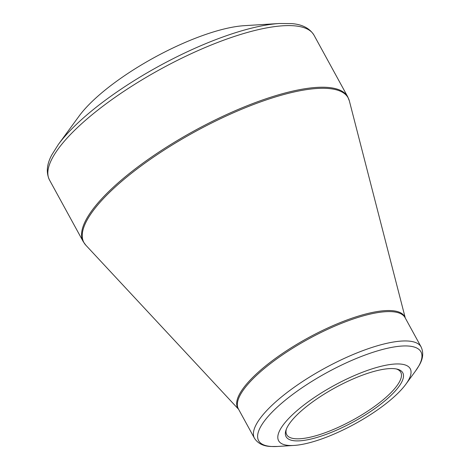 <?xml version="1.0" encoding="UTF-8"?>
<svg xmlns="http://www.w3.org/2000/svg" width="470" height="470" viewBox="0 0 470 470"><rect width="100%" height="100%" fill="white"/><g stroke="black" fill="none" stroke-linecap="round" stroke-linejoin="round"><path stroke-width="0.7" d="M201.841 35.82A110.767 32.236 -28.7 0 1 244.236 25.68L279.386 23.5A148.273 43.158 -28.7 0 0 222.633 37.071A148.273 43.158 -28.7 0 0 58.303 144.537L79.078 116.102A110.767 32.236 -28.7 0 1 201.841 35.82M366.118 370.895A75.012 21.831 -28.7 0 1 405.874 384.207A75.012 21.831 -28.7 0 1 294.032 445.437A75.012 21.831 -28.7 0 1 289.238 417.93A75.012 21.831 -28.7 0 1 366.118 370.895M325.199 434.738A66.511 19.358 -28.7 0 1 286.024 429.991A66.511 19.358 -28.7 0 1 335.134 387.75A66.511 19.358 -28.7 0 1 397.173 369.138A66.511 19.358 -28.7 0 1 388.937 397.315A66.511 19.358 -28.7 0 1 325.199 434.738M286.377 429.057A65.013 18.923 151.3 0 0 286.718 434.691A65.013 18.923 151.3 0 0 324.946 432.799A65.013 18.923 151.3 0 0 400.763 372.252A65.013 18.923 151.3 0 0 396.198 368.932M49.503 180.004L83.237 241.627A150.776 43.88 -28.7 0 1 194.416 130.731A150.776 43.88 -28.7 0 1 347.741 96.814L314.007 35.191A150.776 43.88 151.3 0 0 160.681 69.108A150.776 43.88 151.3 0 0 49.503 180.004C45.96 172.602 46.736 164.218 51.823 154.853L58.303 144.537M238.566 409.229A95.157 27.695 -28.7 0 1 265.086 366.371A95.157 27.695 -28.7 0 1 348.699 319.353A95.157 27.695 -28.7 0 1 405.252 317.973M405.287 318.031L349.357 100.903A150.635 43.839 151.3 0 0 259.587 102.254A150.635 43.839 151.3 0 0 126.26 177.484A150.635 43.839 151.3 0 0 85.816 245.187L238.601 409.294M254.452 438.246A95.016 27.654 -28.7 0 1 365.266 349.756A95.016 27.654 -28.7 0 1 421.138 346.989L405.07 317.638A95.016 27.654 151.3 0 0 349.198 320.405A95.016 27.654 151.3 0 0 238.384 408.894L254.452 438.246C257.918 443.568 263.529 446.318 271.272 446.5L277.629 446.459A92.514 26.925 151.3 0 1 271.719 412.531A92.514 26.925 151.3 0 1 366.535 354.515A92.514 26.925 151.3 0 1 415.568 370.936L419.029 365.613C423.053 358.986 423.758 352.776 421.138 346.989M405.874 384.207L415.568 370.936M294.032 445.437L277.629 446.459M349.357 100.903L347.741 96.814M83.237 241.627L85.816 245.187M314.007 35.191C309.671 28.224 302.192 24.358 291.565 23.6L279.386 23.5"/></g></svg>
